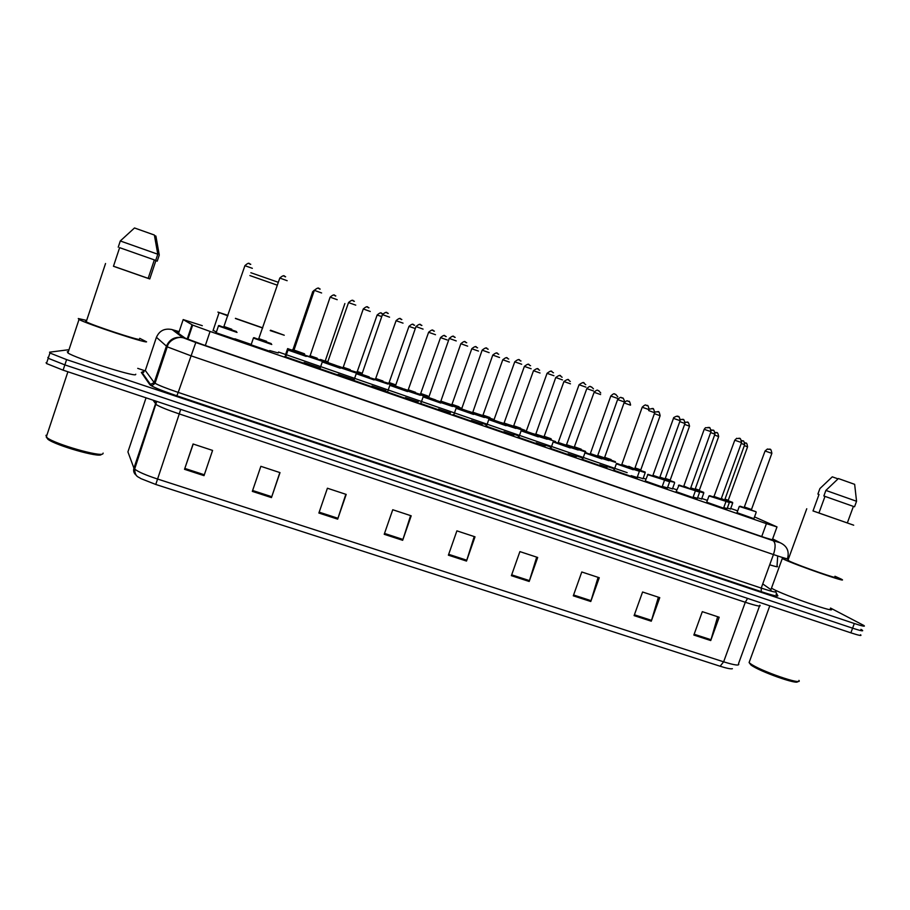 <?xml version="1.0" encoding="UTF-8"?>
<svg xmlns="http://www.w3.org/2000/svg" width="910" height="910" viewBox="0 0 910 910"><rect width="100%" height="100%" fill="white"/><g stroke="black" fill="none" stroke-linecap="round" stroke-linejoin="round"><path stroke-width="1.36" d="M723.564 508.167L706.717 502.195M692.965 497.588L676.13 491.627M662.093 486.918L645.247 480.958M631.46 476.499L613.431 470.129M600.031 465.636L581.911 459.243M568.329 454.67L550.095 448.243M536.343 443.614L517.995 437.153M504.06 432.455L485.587 425.948M471.482 421.193L452.884 414.653M438.609 409.83L419.874 403.244M405.439 398.352L386.557 391.732M371.962 386.784L352.909 380.107M338.179 375.102L318.955 368.368M304.076 363.306L284.671 356.515M269.496 351.18L250.716 344.697M234.746 339.168L215.772 332.628M753.889 518.654L737.032 512.671M697.424 498.282L693.147 497.065M667.428 487.908L662.275 486.395M637.683 477.659L631.142 475.634M607.163 467.228L599.781 464.794M576.383 456.581L568.136 453.851M545.329 445.843L536.195 442.806M514.002 435.014L503.958 431.659M482.402 424.083L471.425 420.409M450.53 413.06L438.586 409.045M418.361 401.936L405.439 397.579M385.908 390.709L371.985 386.011M353.16 379.379L338.213 374.317M319.82 367.867L304.122 362.51M727.147 508.565L723.757 507.643M551.141 447.117L545.147 445.07M519.041 436.038L513.866 434.252M672.467 488.852L667.599 487.419M486.634 424.845L482.311 423.332M701.633 498.942L697.595 497.781M582.957 458.083L576.144 455.785M643.063 478.671L637.353 476.954M613.932 468.639L606.868 466.421M730.548 508.952L727.329 508.064M202.293 325.678L183.183 319.581L192.658 325.086L210.073 331.445L766.413 523.648L777.004 526.913L754.527 516.903M737.68 510.874L730.719 508.462M707.377 500.386L701.803 498.464M676.778 489.808L672.638 488.374M645.907 479.126L643.234 478.194M627.161 472.643L278.528 352.045M830.511 608.051L863.965 625.534C865.637 626.842 862.418 626.16 854.319 623.509L66.601 359.609L49.936 353.023L49.561 352.193L67.931 349.815M137.728 368.357L145.179 370.87M860.917 629.356L862.259 630.141C863.92 631.483 860.701 630.823 852.59 628.173L64.86 364.887L48.207 358.278L47.843 357.402L48.526 357.3M179.008 332.036L175.482 331.263L185.117 338.088L202.52 344.549L765.264 537.753L775.877 540.836L772.556 539.13M862.259 630.141C863.92 631.483 860.701 630.823 852.59 628.173L64.86 364.887L48.207 358.278L47.843 357.402M143.279 375.25L144.178 375.557M720.129 666.234L155.769 484.461L140.834 478.592C138.422 476.612 135.124 477.34 134.646 469.06C138.081 471.789 145.645 475.088 157.362 478.967L723.632 661.82L720.129 666.234C726.749 668.315 730.832 669.146 732.379 668.713M860.564 634.748C862.214 636.113 858.983 635.476 850.873 632.837L63.108 370.165L46.478 363.522L46.114 362.624M318.875 513.035L327.407 488.226L346.198 494.414L337.667 519.144L318.875 513.035M252.32 491.377L260.863 466.318L280.007 472.62L271.464 497.599L252.32 491.377M184.525 469.31L193.079 443.989L212.576 450.416L204.022 475.657L184.525 469.31L184.821 468.423L204.318 474.77M511.386 575.677L519.894 551.608L537.696 557.466L529.188 581.467L511.386 575.677M573.289 595.822L581.786 571.98L599.269 577.736L590.772 601.51L573.289 595.822M634.099 615.615L642.585 592L659.761 597.654L651.276 621.2L634.099 615.615M693.852 635.055L702.315 611.668L719.196 617.23L710.733 640.549L693.852 635.055M384.213 534.295L392.745 509.736L411.195 515.811L402.664 540.301L384.213 534.295M448.38 555.168L456.9 530.86L475.009 536.82L466.5 561.072L448.38 555.168M474.212 536.559L466.5 561.072M410.603 515.617L402.664 540.301M717.649 616.718L710.733 640.549M658.385 597.199L651.276 621.2M598.075 577.35L590.772 601.51M536.695 557.136L529.188 581.467M193.216 444.034L184.821 468.423M279.848 472.563L271.464 497.599M345.823 494.289L337.667 519.144M797.547 681.408C799.333 685.639 759.008 671.375 750.886 664.914L749.101 662.548L749.681 660.967M798.946 680.396C803.439 685.924 759.19 670.556 750.238 663.481L749.874 663.208M834.959 576.258L841.17 579.067C851.919 584.573 795.579 565.064 783.101 558.956L782.27 558.547M782.566 557.716L788.299 559.343M830.307 608.619C840.738 614.955 784.431 595.584 772.271 588.634L771.464 588.178M847.312 522.966L853.398 506.404L824.995 496.382L818.909 513.035L853.705 525.195L813.017 510.908M834.754 576.803C843.16 581.115 799.071 565.861 789.106 561.004L788.094 559.889M856.549 501.239L854.649 484.336L838.394 478.546L825.882 490.422L823.857 495.984L824.995 496.382M854.535 506.779L856.56 501.274L825.882 490.422M853.398 506.404L823.857 495.984M818.92 513.001L813.005 510.942L819.023 494.471L817.897 494.073L819 494.539M838.03 478.876L832.286 476.829L819.899 488.579L817.897 494.073M227.819 315.804L217.877 312.096L227.955 315.395M270.554 330.205L284.25 335.233L270.202 330.592M216.023 331.9L213.145 330.262M235.44 318.329L262.728 327.873M262.683 328.01L235.394 318.489M278.221 352.955L269.713 350.577M250.841 344.321L234.871 338.793M277.22 285.16L249.897 275.559M278.198 282.259L250.853 272.727M103.126 453.112L102.898 453.794C100.76 457.195 55.464 444.273 47.115 437.767L45.955 435.344L46.922 435.094M139.731 338.338L146.59 341.853C145.134 343.161 86.734 323.892 79.011 319.49L78.283 318.546L85.881 320.263M135.772 374.226L135.624 374.636C133.872 376.842 75.371 358.176 67.92 352.955L67.317 351.681L68.352 351.681M149.786 278.915L113.477 266.22M139.457 339.157L139.378 339.385C137.99 340.34 92.251 325.234 86.211 321.799L85.62 321.048L86.427 321.139M154.336 259.907L119.631 247.668L113.454 266.277L148.159 278.414L154.336 259.907L155.724 260.397L119.631 247.668M155.724 260.397L157.783 254.22L154.37 235.03L134.498 227.966L120.291 240.968L118.232 247.179M157.783 254.22L120.291 240.968M154.484 235.588L155.906 236.088L159.273 255.05L157.237 261.147L155.872 260.658L149.775 278.938L148.171 278.38M101.237 454.59C99.144 457.855 55.919 445.536 47.946 439.302L46.467 437.278M155.86 260.704L157.237 261.147M777.697 555.987L777.026 566.202C778.732 567.305 776.298 566.839 769.712 564.803M772.215 540.062L776.935 527.095M761.727 536.536L766.413 523.648M205.341 345.516L210.073 331.445M187.232 338.986L192.01 324.779M178.531 333.458L183.183 319.581M780.166 542.747C786.957 545.909 789.425 551.13 787.571 558.387C789.573 559.684 784.875 558.399 773.443 554.554L190.565 355.651L167.258 346.846L156.44 337.326C159.341 330.774 164.414 328.157 171.637 329.488L179.145 331.615L172.32 329.704L183.695 337.951L195.798 342.513L773.09 540.699L780.166 542.747L772.647 538.879M145.395 370.245L156.475 337.155M776.037 594.219L777.413 595.197C779.563 597.062 774.183 595.891 761.295 591.671L176.847 395.804C161.15 390.435 152.152 386.739 149.843 384.702L141.334 372.452L145.327 370.529L154.2 382.587L166.359 346.312C169.544 339.134 175.073 336.279 182.956 337.724L172.32 329.704M770.679 590.431L772.044 591.398M141.334 372.452L143.78 372.281M854.319 623.509L850.873 632.837M66.601 359.609L63.108 370.165M773.09 540.699C775.638 542.644 775.764 547.263 773.443 554.554L761.226 588.087C772.67 591.853 777.447 592.922 775.559 591.295L777.413 595.197M195.798 342.513L178.201 392.403L761.226 588.087L761.295 591.671M149.843 384.702L154.2 382.587L155.041 383.258C158.727 385.351 166.45 388.399 178.201 392.403L176.847 395.804M143.723 372.304L142.108 372.611L150.844 384.941C151.367 385.908 152.778 385.339 155.041 383.258L167.258 346.846C168.737 339.566 179.008 336.222 182.956 337.724L183.695 337.951M782.634 557.557L770.918 589.669L762.751 583.924M144.644 377.218L145.213 377.036M770.918 589.669L770.565 590.999M155.769 484.461L179.27 413.925C167.554 409.966 159.887 406.861 156.281 404.632L153.039 400.15M136.454 475.441C133.963 473.553 133.11 471.118 133.918 468.149L134.646 469.06L156.748 401.39M759.816 605.195C761.534 606.947 756.688 605.969 745.29 602.272L723.632 661.82C735.053 665.358 740.023 665.961 738.522 663.64L759.497 606.083M146.055 397.818L127.923 451.906L133.918 468.149L155.485 403.926L155.758 401.06M747.565 598.393L745.29 602.272L179.27 413.925L180.68 409.363M448.675 554.315L466.784 560.219M511.693 574.836L529.472 580.625M573.584 594.992L591.045 600.668M634.395 614.785L651.549 620.37M694.148 634.236L711.006 639.719M384.509 533.431L402.948 539.437M319.171 512.159L337.951 518.279M252.616 490.49L271.76 496.724M732.584 502.4L732.698 503.002L729.103 501.899M732.505 502.343L728.341 500.773M724.986 499.146L728.262 500.238L747.565 446.844L744.334 445.604M744.812 442.795L745.847 443.159M728.58 500.955L724.792 499.704L728.648 500.989L728.25 500.261M703.669 492.367L703.783 492.97L699.437 491.616M703.589 492.299L699.426 490.74M695.263 488.829L699.346 490.194L718.661 436.561L714.612 435.037M715.908 432.5L716.955 432.864M699.665 490.922L695.069 489.387L699.733 490.956L699.346 490.228M674.503 482.254L669.521 481.242M674.435 482.186L670.272 480.616M665.278 478.41L670.192 480.082L689.518 426.198L684.639 424.39M686.766 422.103L687.823 422.49M670.511 480.81L665.039 478.956L670.579 480.833L670.181 480.105M640.867 470.413L634.816 468.536L645.156 472.04L645.213 472.654L639.377 470.788M641.095 470.607L634.827 468.468L641.175 470.629L640.777 469.901M635.021 467.899L640.788 469.867L660.125 415.733L654.392 413.652M657.373 411.627L658.431 412.014M615.569 462.36L608.881 460.21M615.376 461.688L604.377 457.719M630.482 405.189L624.044 402.891L604.672 457.343L611.133 459.584M630.584 404.859C629.8 401.765 629.174 400.605 628.696 401.401C627.331 401.867 628.287 398.91 624.044 402.891L624.033 402.948M627.718 401.071L628.787 401.447M611.463 460.323L604.331 457.866L611.145 460.028M585.71 452.008L578.157 449.551M585.551 451.383L574.415 447.322M574.733 446.924L581.228 449.21M600.6 394.553L594.116 392.301M597.802 390.401L598.882 390.788M600.725 392.972L598.791 390.743C597.426 391.22 598.382 388.24 594.128 392.244L574.164 447.39L581.592 449.961L573.982 447.322M574.369 447.31L570.604 446.059M555.601 441.566L547.16 438.802M540.586 435.765L542.44 436.47M542.508 436.493L551.153 439.28M544.521 436.447L551.073 438.745M570.468 383.827L563.938 381.552M567.624 379.652L568.727 380.039M570.308 381.449C567.783 380.46 570.07 377.4 563.95 381.506L543.975 436.914L551.426 439.496L543.77 436.834M551.107 439.268L544.226 436.857M544.157 436.834L540.324 435.56M525.229 431.033L515.879 427.95M524.877 430.282L520.725 428.724M514.036 425.869L520.657 428.189M540.062 373.009L533.487 370.723M537.184 368.812L538.288 369.198M521.009 428.94L513.285 426.255M520.668 428.701L513.763 426.289M513.684 426.255L509.725 424.947M494.13 420.329L484.313 416.996M494.198 419.635L479.581 414.619L494.221 419.647M483.301 415.199L489.967 417.542M509.384 362.089L502.775 359.78M506.483 357.869L507.598 358.267M490.331 418.293L482.539 415.597M482.926 415.586L478.808 414.243M463.713 409.739L461.586 409.09M461.461 409.045L452.452 405.94M447.697 403.517L461.677 408.465L447.686 403.551M452.281 404.438L459.015 406.793M478.444 351.078L471.789 348.757M475.509 346.824L476.624 347.222M477.591 347.791C475.93 348.28 477.454 344.208 471.801 348.701L451.781 404.939L459.357 407.555L451.508 404.836M461.734 408.306L452.031 404.87M451.906 404.825L447.572 403.426M428.496 397.636L420.306 394.792M420.613 393.973L428.724 397.056L415.825 392.949M420.989 393.586L427.78 395.964M447.22 339.965L440.52 337.621M444.251 335.688L445.377 336.086M446.23 336.552C444.319 336.939 445.957 333.128 440.542 337.564L420.488 394.087L428.132 396.714L420.215 393.973M428.792 396.84L427.848 396.498M427.757 396.464L420.75 394.019M400.946 387.967L395.372 386.159M395.224 386.113L387.876 383.531M389.036 383.019L395.452 385.533L384.225 382.007M389.412 382.632L395.679 384.862M415.165 328.487L408.965 326.394M412.719 324.449L413.857 324.859M414.607 325.245C412.901 325.803 414.368 321.833 408.988 326.337L388.923 383.144L395.475 385.453L388.638 383.019M395.543 385.283L389.184 383.064M369.267 376.945L361.805 374.522M361.645 374.465L355.127 372.167M357.175 371.962L361.873 373.885L352.329 370.95M357.55 371.587L362.1 373.225M381.608 316.509L377.127 315.053C382.416 310.424 381.222 314.564 382.655 313.813M380.892 313.108L382.052 313.518M377.149 315.008L357.073 372.088L361.896 373.817L356.777 371.962M361.964 373.623L357.334 372.019M337.235 365.831L327.907 362.772M327.748 362.715L322.083 360.69M325.029 360.815L328.135 362.18M325.405 360.44L344.879 303.542M328.066 361.861L325.2 360.872M304.725 354.593L301.017 353.421M300.869 353.364L287.64 348.587M292.599 349.565L304.384 353.762M314.2 290.256L312.46 292.008M293.839 349.986L292.77 349.622M729.172 501.785L724.895 500.17M714.452 496.53L713.827 496.439M725.145 500.363L721.152 499.044L725.213 500.398L721.357 498.475M729.24 501.854L729.365 502.468L725.577 501.308M724.815 499.624L744.642 444.762L741.229 443.443M741.821 440.599L742.89 440.975M699.437 491.468L695.16 489.853M695.411 490.046L690.553 488.431L695.479 490.08L695.081 489.341M690.758 487.851L695.081 489.307L714.93 434.184L710.642 432.568M699.517 491.536L699.631 492.151L695.058 490.729M712.109 429.998L713.178 430.385M665.403 479.638L659.693 477.716L665.494 479.684L665.085 478.933M659.898 477.136L665.096 478.899L684.946 423.514L679.781 421.603M669.203 480.958L659.682 477.784C674.958 483.324 667.906 479.911 669.635 481.743L664.266 480.048M682.125 419.317L683.217 419.703M633.201 469.276L639.389 471.255L639.343 470.629L628.617 466.728M635.169 469.15L628.56 466.898L635.237 469.185L628.764 466.318M634.839 468.4L654.711 412.753L648.648 410.558M651.89 408.533L652.982 408.92M604.695 458.583L597.244 456.012L604.536 458.503M597.131 455.967L597.722 455.523L604.342 457.821M624.226 401.89L617.594 399.592M608.915 460.688L601.829 458.401M608.688 459.982L597.131 456.081L608.562 459.925M624.408 400.866C623.498 398.443 622.827 397.488 622.406 398C621.052 398.489 621.905 395.44 617.617 399.536L597.722 455.523M621.371 397.659L622.486 398.045M565.44 445.081L577.827 449.267L566.577 445.217M566.52 445.195L565.508 444.853M573.926 447.913L566.111 445.206M566.885 444.797L573.573 447.151M593.479 390.947L586.802 388.627M578.191 450.029L570.183 447.424M573.857 447.891L566.316 445.286L586.825 388.57C591.125 384.452 590.283 387.524 591.614 387.023L593.468 388.854M563.415 444.33L565.394 445.058M590.59 386.682L591.705 387.08M535.41 434.411L533.522 433.763M535.774 434.013L535.239 434.502L542.872 437.141L535.33 434.479M562.448 379.902L555.76 377.502L535.831 434.059L542.531 436.379M562.141 377.195C559.855 376.729 561.959 373.157 555.76 377.502L555.737 377.57M547.183 439.28L538.242 436.356M546.876 438.54L533.465 433.968L546.83 438.518M559.525 375.602L560.651 376.001M504.026 423.525L501.239 422.593M511.568 426.289L503.969 423.605M504.39 423.127L511.204 425.516M531.133 368.755L524.387 366.4M515.913 428.439L506.005 425.175M515.526 427.654L501.183 422.763L515.549 427.666M528.187 364.432L529.313 364.83M483.927 416.7L472.483 412.583M472.358 412.537L468.65 411.309M472.722 412.139L472.21 412.651L479.945 415.324L471.937 412.548M499.545 357.505L492.765 355.071L472.813 412.207L479.604 414.55M498.76 354.217C496.94 354.559 498.578 350.532 492.765 355.071L492.754 355.139M484.347 417.497L473.462 413.879M468.286 411.309L467.467 411.502M496.553 353.148L497.702 353.558M435.697 400.229L452.042 405.632M440.77 401.06L440.269 401.572L448.061 404.256L440.372 401.549M467.66 346.153L460.847 343.707L440.872 401.128L447.709 403.483M466.716 342.717C464.669 343.013 466.432 339.18 460.847 343.707L460.824 343.764M452.498 406.451L440.622 402.493M464.635 341.773L465.795 342.183M415.483 392.824L403.63 388.854L415.597 392.87M415.904 393.109L408.124 390.367M408.522 389.878L415.529 392.324M435.492 334.698L428.599 332.286M420.363 395.315L407.464 390.982M432.432 330.296L433.592 330.705M375.591 378.981L383.11 381.597M382.996 381.563L375.762 379.038M383.428 381.847L375.17 378.981M375.966 378.583L383.042 381.051M403.028 323.141L396.077 320.707M387.933 384.065L373.999 379.368M399.922 318.705L401.105 319.126M354.809 371.917L338.156 366.138L354.809 371.917M343.127 367.196L342.649 367.731L350.634 370.472L342.751 367.697M370.256 311.47L363.272 308.956L343.263 367.265L350.259 369.676M368.971 307.762C367.469 308.513 368.766 304.247 363.272 308.956L363.249 309.013M355.207 372.725L340.203 367.64M367.117 307.011L368.311 307.432M309.98 355.696L309.491 356.231L317.567 359.006L309.593 356.208M337.189 299.697L330.137 297.149L310.117 355.764L317.18 358.199M335.813 295.921C334.448 296.774 335.619 292.406 330.137 297.149L330.114 297.217M322.174 361.27L306.078 355.799M334.004 295.204L335.21 295.636M756.051 511.784L739.295 506.438M744.494 507.541L751.569 510.055M751.831 510.248L744.346 507.587M744.744 507.109L751.489 509.498L771.851 453.339L765.071 451.007M768.961 449.085L770.053 449.472M725.725 501.274L708.981 495.939M714.145 497.019L721.255 499.533M721.505 499.738L713.986 497.065M714.43 496.598L721.175 498.976L741.548 442.556L734.768 440.224M738.658 438.279L739.762 438.665M695.126 490.661L678.394 485.337M683.524 486.406L690.656 488.92M690.917 489.125L683.353 486.452M683.865 486.031L690.986 489.159L683.217 486.463L683.865 486.031M690.576 488.363L710.972 431.659L704.203 429.327M683.842 485.986L704.215 429.27L705.466 427.723L709.117 427.711C709.663 426.767 710.289 428.064 710.994 431.602M708.082 427.37L709.186 427.768M664.266 479.957L647.522 474.633M652.618 475.691L659.784 478.216M660.046 478.421L652.447 475.737M680.145 420.625C679.452 417.076 678.826 415.779 678.268 416.712C677.995 415.733 676.483 416.007 673.753 417.553L652.959 475.316L659.705 477.659L680.123 420.682L673.343 418.338M677.222 416.359L678.348 416.757M633.223 469.776L616.366 463.838M621.439 464.873L632.871 469.003L621.462 464.885M628.924 467.638L621.018 464.896M628.582 467.319L621.2 464.964L621.803 464.51L628.571 466.853M648.989 409.591L642.21 407.248M633.041 469.071L619.278 464.373C617.173 463.338 616.195 463.19 616.32 463.918L614.022 470.379M649.092 409.25C648.307 406.008 647.658 404.791 647.146 405.61C645.77 406.122 646.635 402.982 642.232 407.179L621.803 464.51M646.089 405.257L647.215 405.655M601.874 458.913L584.914 452.941M589.964 453.965L601.51 458.128M597.426 456.695L589.851 454.033M597.54 456.752L589.748 454.056L590.328 453.589L597.165 455.967M617.606 398.409L610.792 396.043M614.671 394.041L615.808 394.451M570.229 447.936L553.166 441.941M558.205 442.954L565.542 445.525M565.497 445.513L558.285 442.977M565.781 445.741L557.784 442.965M558.581 442.556L565.474 444.967M585.926 387.125L579.067 384.748M582.957 382.735L584.106 383.144M538.288 436.868L521.123 430.828M526.162 431.84L537.958 436.095L523.682 431.226C521.862 430.305 520.998 430.202 521.077 430.919L518.768 437.483M533.863 434.673L526.094 431.932M526.526 431.442L533.487 433.877M553.962 375.739L547.058 373.339M550.948 371.314L552.108 371.735M506.051 425.698L488.761 419.624M501.581 423.48L493.379 420.636M494.175 420.227L501.205 422.684M521.692 364.25L514.753 361.827M489.273 419.214L505.676 424.902M518.643 359.791L519.815 360.212M473.518 414.425L456.103 408.306M461.154 409.307L473.132 413.618M461.529 408.897L461.029 409.432L468.98 412.173L460.722 409.318M489.125 352.648L482.152 350.145L461.643 408.965L468.627 411.377M488.238 349.19C486.52 349.702 488.101 345.425 482.152 350.145L482.129 350.202M486.042 348.166L487.225 348.587M440.679 403.039L423.139 396.885M440.292 402.231L423.582 396.43L440.292 402.231M428.576 397.477L428.075 398.011L436.095 400.775L428.189 397.988M456.251 340.932L449.233 338.406L428.701 397.545L435.731 399.979M455.205 337.348C453.282 337.769 454.898 333.731 449.233 338.406L449.21 338.474M453.123 336.427L454.317 336.848M407.532 391.55L389.844 385.339M394.929 386.34L402.607 389.025M402.482 388.979L395.099 386.409M395.315 385.942L394.826 386.488L402.914 389.264L394.496 386.352M423.07 329.113L415.984 326.565L395.44 386.022L402.538 388.468M421.899 325.416C420.181 326.019 421.626 321.822 415.984 326.565L415.972 326.633M419.908 324.574L421.114 325.007M374.078 379.948L356.231 373.703M361.338 374.704L373.68 379.129L361.532 374.761M361.725 374.306L361.247 374.852L369.414 377.65L360.906 374.704M389.571 317.18L382.427 314.61L361.873 374.374L369.028 376.842M388.297 313.404C386.75 314.143 388.047 309.81 382.427 314.61L382.405 314.678M386.363 312.608L387.58 313.051M340.295 368.243L322.288 361.941M335.608 365.934L327.009 362.953M327.827 362.544L335.198 365.103M355.753 305.134L348.53 302.609M352.511 300.539L353.74 300.971M306.204 356.424L288.015 350.066M293.771 350.714L293.122 351.237L301.449 354.092L293.236 351.203M321.617 292.974L314.348 290.347L293.759 350.76L301.051 353.262M320.172 289.073C318.864 289.983 319.956 285.467 314.348 290.347L314.325 290.415M318.329 288.345L319.569 288.788M271.772 344.492L253.412 338.076M287.15 280.701L279.802 278.039L258.565 339.248L266.983 342.137L258.224 339.1M259.214 338.77L266.573 341.307M285.626 276.742C284.375 277.709 285.467 273.114 279.802 278.039L279.779 278.107M283.818 276.037L285.069 276.481M237.021 332.434L218.468 325.962M223.769 327.009L231.697 329.75M232.016 329.989L223.337 327.009M224.338 326.644L231.766 329.227M252.343 268.313L244.904 265.686M248.976 263.604L250.239 264.059M187.892 339.248L192.658 325.086M49.936 353.023L46.478 363.522M769.803 605.81L749.101 662.548M806.76 508.758L787.912 560.401M219.094 312.619L213.008 330.683M121.587 239.728L120.382 241.002M105.537 263.513L86.211 321.799M79.011 319.49L67.92 352.955M67.909 371.769L46.262 437.084M47.946 439.302L47.115 437.767M747.576 446.799C746.61 440.531 745.461 444.251 744.687 442.76M732.675 503.071L730.491 509.099M718.684 436.516C717.398 429.895 716.238 433.865 715.033 432.352M703.76 493.038L701.576 499.101M689.541 426.142C687.949 419.362 687.107 423.286 685.128 422.069M674.594 482.926L672.41 489.011M660.148 415.688C659.397 412.207 658.669 410.922 657.976 411.832L654.893 411.957M645.19 472.722L643.006 478.842M520.986 428.928L513.513 426.358L533.51 370.666C539.516 366.32 537.617 370.108 539.619 370.177M508.713 358.984C506.802 359.177 508.462 355.321 502.798 359.734L482.778 415.688L490.285 418.281M320.149 359.803C323.107 359.939 315.395 357.789 327.975 362.123M325.541 360.497L324.927 360.94L327.998 362.055M301.199 352.818L304.531 353.842M312.608 292.03L293.111 349.247M287.606 348.666L285.41 355.127M712.951 496.61L713.793 496.428M729.331 502.536L727.09 508.736M741.616 440.542C742.606 442.146 743.663 438.245 744.653 444.706M699.597 492.23L697.356 498.452M711.097 429.861C713.133 431.522 713.633 427.472 714.941 434.127M669.612 481.822L667.371 488.078M680.316 419.317C683.285 420.511 683.546 416.837 684.968 423.457M639.355 471.334L637.114 477.625M649.148 409.022C653.971 409.102 652.834 406.315 654.734 412.696M511.534 426.278L503.867 423.628L524.41 366.343C530.246 361.884 528.426 365.649 530.564 365.683M415.813 393.075L408.033 390.401L428.621 332.23C434.161 327.634 432.58 331.638 434.411 331.149M403.221 389.241L420.01 394.53M383.337 381.802L375.489 379.117L396.1 320.638C401.606 315.986 400.195 320.149 401.833 319.501M370.643 377.957L387.569 383.281M337.758 366.571C337.61 365.968 338.52 366.127 340.476 367.06L354.832 371.928M321.617 360.383L304.554 355.082M736.975 512.842L739.261 506.517L740.228 506.222L755.971 511.716M771.873 453.294C770.577 446.571 769.928 450.439 767.448 448.983L765.082 450.962L744.118 507.575L751.899 510.283L751.478 509.52M756.13 512.489L753.833 518.837M706.649 502.377L708.947 496.018L709.823 495.688L725.645 501.194M741.57 442.499C740.046 435.651 739.591 439.439 736.702 438.301L734.791 440.167L713.781 497.053L721.584 499.772L721.164 499.01M725.805 501.979L723.495 508.349M676.062 491.81L679.133 485.053L695.047 490.581M695.206 491.366L692.897 497.77M645.19 481.14L647.977 474.326L664.175 479.877M652.959 475.316L652.345 475.759L660.114 478.455L659.693 477.693M664.334 480.662L662.025 487.1M601.624 458.185L587.826 453.464C585.721 452.441 584.732 452.293 584.868 453.021L582.571 459.516M617.742 396.737L615.729 394.405C614.352 394.917 615.217 391.766 610.815 395.986L590.362 453.601M565.827 445.763L558.023 443.056L579.09 384.68C585.517 380.369 583.162 383.599 585.767 384.623M569.922 447.174L556.09 442.476C553.974 441.43 552.984 441.282 553.121 442.021L550.823 448.55M533.817 434.65L525.991 431.954L547.081 373.282C553.143 368.8 551.062 372.395 553.508 372.759M505.63 424.879L491.343 420.022C489.523 419.1 488.647 418.998 488.727 419.715L486.418 426.312M501.535 423.457L493.664 420.75L514.776 361.771C520.725 357.118 519.03 361.19 520.998 360.974M473.166 413.629L458.685 408.704C456.865 407.771 455.99 407.669 456.069 408.397L453.749 415.028M440.315 402.243L425.732 397.283C423.889 396.35 423.013 396.248 423.093 396.976L420.773 403.642M407.157 390.743L392.449 385.749C390.606 384.805 389.719 384.702 389.798 385.442L387.489 392.142M373.691 379.14L358.847 374.101C356.993 373.157 356.106 373.054 356.185 373.794L353.876 380.528M339.726 367.333L324.472 362.169C323.039 361.395 322.299 361.35 322.254 362.032L319.933 368.812M335.494 365.877L327.35 363.101L348.553 302.541C354.161 297.684 352.978 302.131 354.388 301.29M305.612 355.503L290.176 350.282C288.766 349.52 288.026 349.474 287.981 350.157L285.66 356.97M271.191 343.559L255.528 338.27C254.163 337.519 253.446 337.485 253.367 338.167L251.046 345.015M236.429 331.513L221.232 326.394C219.242 325.405 218.309 325.291 218.423 326.053L216.102 332.946M232.073 330.012L223.678 327.156L244.926 265.618C250.386 260.783 248.976 264.969 250.762 264.287"/></g></svg>
